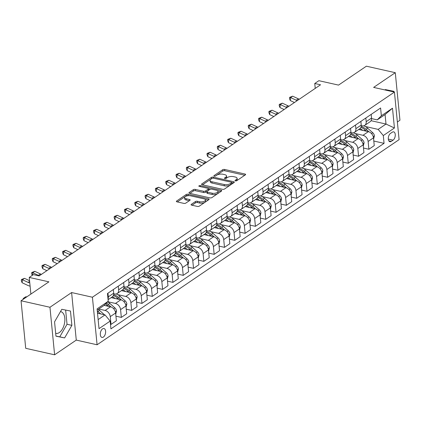<?xml version="1.0" encoding="UTF-8"?>
<svg xmlns="http://www.w3.org/2000/svg" width="421" height="421" viewBox="0 0 421 421"><rect width="100%" height="100%" fill="white"/><g stroke="black" fill="none" stroke-linecap="round" stroke-linejoin="round"><path stroke-width="0.63" d="M235.392 180.909A0.979 0.416 -5.6 0 0 236.755 180.704L245.359 174.857A1.4 0.595 -5.6 0 0 245.617 174.468A1.4 0.595 -5.6 0 0 245.038 174.052L224.609 169.458A1.4 0.595 -5.6 0 0 222.667 169.752L214.057 175.599A0.979 0.416 -5.6 0 0 213.879 175.873A0.979 0.416 -5.6 0 0 214.284 176.162A0.979 0.416 -5.6 0 0 215.647 175.957L216.762 175.199A4.478 1.9 -5.6 0 1 222.983 174.257L224.688 174.641A4.478 1.9 -5.6 0 1 226.551 175.962A4.478 1.9 -5.6 0 1 225.724 177.215L224.614 177.972A0.979 0.416 -5.6 0 0 224.43 178.246A0.979 0.416 -5.6 0 0 224.84 178.536A0.979 0.416 -5.6 0 0 226.203 178.33L227.314 177.573A4.478 1.9 -5.6 0 1 233.539 176.631L235.239 177.015A4.478 1.9 -5.6 0 1 237.107 178.336A4.478 1.9 -5.6 0 1 236.281 179.588L235.165 180.346A0.979 0.416 -5.6 0 0 234.986 180.62A0.979 0.416 -5.6 0 0 235.392 180.909M55.672 333.3A11.125 6.189 102.7 0 0 55.919 333.369A11.125 6.189 102.7 0 0 59.345 332.543A11.125 6.189 102.7 0 0 64.829 320.955A11.125 6.189 102.7 0 0 60.803 311.666A11.125 6.189 102.7 0 0 60.471 311.608M103.371 337.079A4.563 2.537 102.7 0 0 105.618 332.327A4.563 2.537 102.7 0 0 103.971 328.517A4.563 2.537 102.7 0 0 102.566 328.854A4.563 2.537 102.7 0 0 100.314 333.611A4.563 2.537 102.7 0 0 101.966 337.421A4.563 2.537 102.7 0 0 103.371 337.079M191.313 204.338A1.4 0.595 -5.6 0 0 191.055 204.727A1.4 0.595 -5.6 0 0 191.639 205.143L197.37 206.432A1.4 0.595 -5.6 0 0 199.312 206.137L208.869 199.643A1.4 0.595 -5.6 0 0 209.132 199.254A1.4 0.595 -5.6 0 0 208.548 198.838L188.119 194.244A1.4 0.595 -5.6 0 0 186.177 194.539L176.62 201.033A1.4 0.595 -5.6 0 0 176.362 201.422A1.4 0.595 -5.6 0 0 176.941 201.838L183.866 203.396A1.4 0.595 -5.6 0 0 185.808 203.101L189.903 200.322A1.4 0.595 -5.6 0 0 190.16 199.928A1.4 0.595 -5.6 0 0 189.576 199.517L186.145 198.744A3.742 1.589 -5.6 0 1 184.582 197.638A3.742 1.589 -5.6 0 1 186.535 196.012A3.742 1.589 -5.6 0 1 190.476 195.802L203.922 198.823A3.742 1.589 -5.6 0 1 205.485 199.933A3.742 1.589 -5.6 0 1 203.532 201.554A3.742 1.589 -5.6 0 1 199.591 201.77L197.349 201.264A1.4 0.595 -5.6 0 0 195.402 201.559L191.313 204.338L191.387 205.064M397.371 121.995L399.95 120.238L395.287 72.691L366.386 66.192L338.537 85.105L318.881 80.69L314.755 83.49L320.539 84.789L39.153 275.918L33.375 274.618L29.249 277.423L30.88 294.084M49.952 307.262L54.614 354.808L76.275 340.094L71.612 292.548L49.952 307.262L21.05 300.762L48.899 281.844L29.249 277.423M71.612 292.548L92.42 297.226L394.435 92.083L399.097 139.635L97.083 344.778L92.42 297.226M395.287 72.691L373.627 87.405L394.435 92.083M222.556 189.318A1.4 0.595 -5.6 0 0 224.504 189.024L234.06 182.535A1.4 0.595 -5.6 0 0 234.318 182.14A1.4 0.595 -5.6 0 0 233.734 181.73L213.31 177.136A1.4 0.595 -5.6 0 0 211.368 177.43L201.806 183.919A1.4 0.595 -5.6 0 0 201.548 184.314A1.4 0.595 -5.6 0 0 202.133 184.73L222.556 189.318M221.467 191.087L211.91 197.581A1.4 0.595 -5.6 0 1 209.963 197.875L189.539 193.281A1.4 0.595 -5.6 0 1 188.955 192.871A1.4 0.595 -5.6 0 1 189.213 192.476L193.302 189.697A1.4 0.595 -5.6 0 1 195.249 189.403L203.532 191.266A1.4 0.595 -5.6 0 0 205.474 190.971L208.19 189.129A1.4 0.595 -5.6 0 0 208.448 188.734A1.4 0.595 -5.6 0 0 207.863 188.324L199.244 186.382A0.979 0.416 -5.6 0 1 198.833 186.093A0.979 0.416 -5.6 0 1 199.344 185.666A0.979 0.416 -5.6 0 1 200.375 185.614L221.141 190.281A1.4 0.595 -5.6 0 1 221.725 190.697A1.4 0.595 -5.6 0 1 221.467 191.087M54.614 354.808L25.713 348.309L21.05 300.762M392.298 132.194L390.483 133.425A4.421 2.458 102.7 0 0 388.299 138.03A4.421 2.458 102.7 0 0 389.899 141.719A4.421 2.458 102.7 0 0 391.262 141.393L393.077 140.161A4.421 2.458 102.7 0 0 395.256 135.557A4.421 2.458 102.7 0 0 393.656 131.862A4.421 2.458 102.7 0 0 392.298 132.194M371.064 120.695L386.01 124.058L385.073 114.549L377.237 119.874L381.358 115.77L380.595 107.997L107.46 293.521L108.223 301.299L104.103 305.399L97.204 310.082M381.358 115.77L392.498 108.202L394.435 127.995L383.299 135.562L378.169 129.384L365.181 126.463M373.806 141.03L384.057 143.34L383.299 135.562M384.057 143.34L110.928 328.864L110.165 321.086L99.024 328.654L97.083 308.867L108.223 301.299M76.275 340.094L97.083 344.778M314.755 83.49L315.24 88.389M378.169 129.384L386.01 124.058L394.435 127.995M98.135 319.597L105.034 314.908L97.509 313.213M110.476 324.286L111.023 324.407L110.26 316.634A5.705 4.073 -124.2 0 0 105.129 310.451L98.767 309.019M111.023 324.407L116.385 320.765L115.622 312.992A5.705 4.073 -124.2 0 0 110.497 306.809L104.124 305.378M115.938 316.187L121.337 317.402L120.574 309.624A5.705 4.073 -124.2 0 0 115.443 303.446L107.792 301.725M121.337 317.402L126.7 313.761L125.937 305.983A5.705 4.073 -124.2 0 0 120.811 299.805L111.155 297.631M126.253 309.182L131.652 310.398L130.889 302.62A5.705 4.073 -124.2 0 0 125.758 296.442L117.627 294.611M131.652 310.398L137.014 306.751L136.251 298.978A5.705 4.073 -124.2 0 0 131.126 292.795L121.469 290.627M136.567 302.173L141.966 303.388L141.203 295.616A5.705 4.073 -124.2 0 0 136.078 289.432L127.942 287.606M141.966 303.388L147.329 299.747L146.566 291.969A5.705 4.073 -124.2 0 0 141.44 285.791L131.784 283.617M146.882 295.168L152.281 296.384L151.518 288.606A5.705 4.073 -124.2 0 0 146.392 282.428L138.256 280.597M152.281 296.384L157.643 292.742L156.88 284.964A5.705 4.073 -124.2 0 0 151.755 278.786L142.098 276.613M157.196 288.164L162.595 289.374L161.832 281.602A5.705 4.073 -124.2 0 0 156.707 275.423L148.571 273.592M162.595 289.374L167.958 285.733L167.195 277.96A5.705 4.073 -124.2 0 0 162.069 271.777L152.413 269.608M167.511 281.154L172.91 282.37L172.147 274.597A5.705 4.073 -124.2 0 0 167.021 268.414L158.885 266.588M172.91 282.37L178.272 278.728L177.509 270.95A5.705 4.073 -124.2 0 0 172.384 264.772L162.727 262.599M177.825 274.15L183.224 275.366L182.461 267.588A5.705 4.073 -124.2 0 0 177.336 261.409L169.2 259.578M183.224 275.366L188.587 271.719L187.824 263.946A5.705 4.073 -124.2 0 0 182.698 257.768L173.042 255.594M188.14 267.146L193.539 268.356L192.776 260.583A5.705 4.073 -124.2 0 0 187.65 254.405L179.514 252.574M193.539 268.356L198.901 264.714L198.138 256.942A5.705 4.073 -124.2 0 0 193.013 250.758L183.356 248.59M198.454 260.136L203.853 261.352L203.09 253.579A5.705 4.073 -124.2 0 0 197.965 247.395L189.829 245.569M203.853 261.352L209.216 257.71L208.453 249.932A5.705 4.073 -124.2 0 0 203.327 243.754L193.671 241.58M208.769 253.132L214.168 254.347L213.405 246.569A5.705 4.073 -124.2 0 0 208.279 240.391L200.143 238.56M214.168 254.347L219.53 250.7L218.773 242.928A5.705 4.073 -124.2 0 0 213.642 236.749L203.985 234.576M219.083 246.127L224.482 247.338L223.719 239.565A5.705 4.073 -124.2 0 0 218.594 233.381L210.458 231.555M224.482 247.338L229.845 243.696L229.087 235.923A5.705 4.073 -124.2 0 0 223.956 229.74L214.3 227.572M229.398 239.117L234.797 240.333L234.034 232.56A5.705 4.073 -124.2 0 0 228.908 226.377L220.772 224.551M234.797 240.333L240.159 236.691L239.402 228.913A5.705 4.073 -124.2 0 0 234.271 222.735L224.614 220.562M239.712 232.113L245.111 233.329L244.348 225.551A5.705 4.073 -124.2 0 0 239.223 219.373L231.087 217.541M245.111 233.329L250.474 229.682L249.716 221.909A5.705 4.073 -124.2 0 0 244.585 215.726L234.929 213.558M250.027 225.109L255.426 226.319L254.663 218.546A5.705 4.073 -124.2 0 0 249.537 212.363L241.401 210.537M255.426 226.319L260.794 222.677L260.031 214.905A5.705 4.073 -124.2 0 0 254.9 208.721L245.243 206.548M260.341 218.099L265.74 219.315L264.977 211.542A5.705 4.073 -124.2 0 0 259.852 205.359L251.716 203.527M265.74 219.315L271.108 215.673L270.345 207.895A5.705 4.073 -124.2 0 0 265.214 201.717L255.558 199.543M270.656 211.095L276.055 212.31L275.297 204.532A5.705 4.073 -124.2 0 0 270.166 198.354L262.03 196.523M276.055 212.31L281.423 208.663L280.66 200.891A5.705 4.073 -124.2 0 0 275.529 194.707L265.872 192.539M280.97 204.085L286.369 205.301L285.612 197.528A5.705 4.073 -124.2 0 0 280.481 191.345L272.345 189.518M286.369 205.301L291.737 201.659L290.974 193.881A5.705 4.073 -124.2 0 0 285.843 187.703L276.187 185.529M291.285 197.081L296.684 198.296L295.926 190.518A5.705 4.073 -124.2 0 0 290.795 184.34L282.659 182.509M296.684 198.296L302.052 194.655L301.289 186.877A5.705 4.073 -124.2 0 0 296.158 180.698L286.501 178.525M301.599 190.076L306.998 191.292L306.241 183.514A5.705 4.073 -124.2 0 0 301.11 177.336L292.979 175.504M306.998 191.292L312.366 187.645L311.603 179.872A5.705 4.073 -124.2 0 0 306.472 173.689L296.816 171.521M311.914 183.067L317.318 184.282L316.555 176.51A5.705 4.073 -124.2 0 0 311.424 170.326L303.294 168.5M317.318 184.282L322.681 180.641L321.918 172.863A5.705 4.073 -124.2 0 0 316.787 166.684L307.13 164.511M322.228 176.062L327.633 177.278L326.87 169.5A5.705 4.073 -124.2 0 0 321.739 163.322L313.608 161.49M327.633 177.278L332.995 173.631L332.232 165.858A5.705 4.073 -124.2 0 0 327.101 159.68L317.445 157.507M332.543 169.058L337.947 170.268L337.184 162.495A5.705 4.073 -124.2 0 0 332.053 156.317L323.923 154.486M337.947 170.268L343.31 166.627L342.547 158.854A5.705 4.073 -124.2 0 0 337.416 152.67L327.759 150.502M342.862 162.048L348.262 163.264L347.499 155.491A5.705 4.073 -124.2 0 0 342.368 149.308L334.237 147.482M348.262 163.264L353.624 159.622L352.861 151.844A5.705 4.073 -124.2 0 0 347.73 145.666L338.074 143.493M353.177 155.044L358.576 156.259L357.813 148.481A5.705 4.073 -124.2 0 0 352.682 142.303L344.552 140.472M358.576 156.259L363.939 152.613L363.176 144.84A5.705 4.073 -124.2 0 0 358.05 138.662L348.393 136.488M363.491 148.039L368.891 149.25L368.128 141.477A5.705 4.073 -124.2 0 0 362.997 135.299L354.866 133.468M368.891 149.25L374.253 145.608L373.49 137.835A5.705 4.073 -124.2 0 0 368.364 131.652L358.708 129.484M371.58 118.601L377.237 119.874M361.26 125.605L362.065 125.784A5.705 4.073 -124.2 0 0 364.765 125.363A5.705 4.073 -124.2 0 0 366.186 121.685L365.828 118.027M350.946 132.61L351.751 132.794A5.705 4.073 -124.2 0 0 354.45 132.373A5.705 4.073 -124.2 0 0 355.871 128.694L355.513 125.032M340.631 139.619L341.436 139.798A5.705 4.073 -124.2 0 0 344.136 139.377A5.705 4.073 -124.2 0 0 345.557 135.699L345.199 132.041M330.317 146.624L331.122 146.803A5.705 4.073 -124.2 0 0 333.821 146.382A5.705 4.073 -124.2 0 0 335.242 142.703L334.884 139.046M320.002 153.628L320.807 153.812A5.705 4.073 -124.2 0 0 323.507 153.391A5.705 4.073 -124.2 0 0 324.928 149.713L324.57 146.05M309.688 160.638L310.493 160.817A5.705 4.073 -124.2 0 0 313.192 160.396A5.705 4.073 -124.2 0 0 314.613 156.717L314.255 153.06M299.373 167.642L300.178 167.826A5.705 4.073 -124.2 0 0 302.878 167.4A5.705 4.073 -124.2 0 0 304.299 163.722L303.941 160.064M289.059 174.652L289.864 174.831A5.705 4.073 -124.2 0 0 292.563 174.41A5.705 4.073 -124.2 0 0 293.984 170.731L293.626 167.069M278.744 181.656L279.549 181.835A5.705 4.073 -124.2 0 0 282.249 181.414A5.705 4.073 -124.2 0 0 283.67 177.736L283.312 174.078M268.43 188.661L269.235 188.845A5.705 4.073 -124.2 0 0 271.934 188.419A5.705 4.073 -124.2 0 0 273.355 184.74L272.997 181.083M258.115 195.67L258.92 195.849A5.705 4.073 -124.2 0 0 261.62 195.428A5.705 4.073 -124.2 0 0 263.041 191.75L262.683 188.087M247.801 202.675L248.606 202.854A5.705 4.073 -124.2 0 0 251.305 202.433A5.705 4.073 -124.2 0 0 252.726 198.754L252.368 195.097M237.486 209.679L238.291 209.863A5.705 4.073 -124.2 0 0 240.991 209.437A5.705 4.073 -124.2 0 0 242.412 205.758L242.049 202.101M227.172 216.689L227.977 216.868A5.705 4.073 -124.2 0 0 230.676 216.447A5.705 4.073 -124.2 0 0 232.097 212.768L231.734 209.111M216.857 223.693L217.662 223.872A5.705 4.073 -124.2 0 0 220.362 223.451A5.705 4.073 -124.2 0 0 221.783 219.773L221.42 216.115M206.543 230.697L207.348 230.882A5.705 4.073 -124.2 0 0 210.047 230.455A5.705 4.073 -124.2 0 0 211.468 226.782L211.105 223.119M196.228 237.707L197.033 237.886A5.705 4.073 -124.2 0 0 199.733 237.465A5.705 4.073 -124.2 0 0 201.154 233.787L200.791 230.129M185.914 244.712L186.719 244.89A5.705 4.073 -124.2 0 0 189.418 244.469A5.705 4.073 -124.2 0 0 190.834 240.791L190.476 237.134M175.599 251.716L176.399 251.9A5.705 4.073 -124.2 0 0 179.104 251.479A5.705 4.073 -124.2 0 0 180.52 247.801L180.162 244.138M165.285 258.726L166.085 258.904A5.705 4.073 -124.2 0 0 168.789 258.483A5.705 4.073 -124.2 0 0 170.205 254.805L169.847 251.148M154.97 265.73L155.77 265.914A5.705 4.073 -124.2 0 0 158.475 265.488A5.705 4.073 -124.2 0 0 159.891 261.809L159.533 258.152M144.656 272.74L145.456 272.919A5.705 4.073 -124.2 0 0 148.16 272.498A5.705 4.073 -124.2 0 0 149.576 268.819L149.218 265.156M134.341 279.744L135.141 279.923A5.705 4.073 -124.2 0 0 137.846 279.502A5.705 4.073 -124.2 0 0 139.262 275.823L138.904 272.166M124.027 286.748L124.826 286.933A5.705 4.073 -124.2 0 0 127.531 286.506A5.705 4.073 -124.2 0 0 128.947 282.828L128.589 279.17M113.712 293.758L114.512 293.937A5.705 4.073 -124.2 0 0 117.212 293.516A5.705 4.073 -124.2 0 0 118.633 289.837L118.275 286.175M364.765 125.363L370.133 121.722A5.705 4.073 -124.2 0 0 371.548 118.043L371.19 114.386M354.45 132.373L359.818 128.726A5.705 4.073 -124.2 0 0 361.234 125.048L360.876 121.39M344.136 139.377L349.504 135.736A5.705 4.073 -124.2 0 0 350.919 132.057L350.561 128.394M333.821 146.382L339.184 142.74A5.705 4.073 -124.2 0 0 340.605 139.062L340.247 135.404M323.507 153.391L328.869 149.744A5.705 4.073 -124.2 0 0 330.29 146.066L329.932 142.409M313.192 160.396L318.555 156.754A5.705 4.073 -124.2 0 0 319.976 153.076L319.618 149.413M302.878 167.4L308.24 163.758A5.705 4.073 -124.2 0 0 309.661 160.08L309.303 156.423M292.563 174.41L297.926 170.763A5.705 4.073 -124.2 0 0 299.347 167.084L298.989 163.427M282.249 181.414L287.611 177.773A5.705 4.073 -124.2 0 0 289.032 174.094L288.674 170.431M271.934 188.419L277.297 184.777A5.705 4.073 -124.2 0 0 278.718 181.098L278.36 177.441M261.62 195.428L266.982 191.781A5.705 4.073 -124.2 0 0 268.403 188.103L268.045 184.445M251.305 202.433L256.668 198.791A5.705 4.073 -124.2 0 0 258.089 195.112L257.731 191.455M240.991 209.437L246.353 205.795A5.705 4.073 -124.2 0 0 247.774 202.117L247.416 198.459M230.676 216.447L236.039 212.8A5.705 4.073 -124.2 0 0 237.46 209.126L237.102 205.464M220.362 223.451L225.724 219.809A5.705 4.073 -124.2 0 0 227.145 216.131L226.787 212.473M210.047 230.455L215.41 226.814A5.705 4.073 -124.2 0 0 216.831 223.135L216.473 219.478M199.733 237.465L205.095 233.823A5.705 4.073 -124.2 0 0 206.516 230.145L206.158 226.482M189.418 244.469L194.781 240.828A5.705 4.073 -124.2 0 0 196.202 237.149L195.844 233.492M179.104 251.479L184.466 247.832A5.705 4.073 -124.2 0 0 185.887 244.154L185.524 240.496M168.789 258.483L174.152 254.842A5.705 4.073 -124.2 0 0 175.573 251.163L175.21 247.501M166.837 263.525A10.909 7.794 -124.2 0 0 163.858 261.83A5.705 4.073 -124.2 0 0 165.258 258.168L164.895 254.51M148.16 272.498L153.523 268.851A5.705 4.073 -124.2 0 0 154.944 265.172L154.581 261.515M137.846 279.502L143.208 275.86A5.705 4.073 -124.2 0 0 144.629 272.182L144.266 268.519M135.894 284.543A10.909 7.794 -124.2 0 0 132.915 282.849A5.705 4.073 -124.2 0 0 134.31 279.186L133.952 275.529M125.579 291.548A10.909 7.794 -124.2 0 0 122.6 289.853A5.705 4.073 -124.2 0 0 123.995 286.191L123.637 282.533M108.071 299.726L112.265 296.879A5.705 4.073 -124.2 0 0 113.681 293.2L113.323 289.537M108.013 299.142A5.705 4.073 -124.2 0 0 108.318 296.842L107.96 293.184M105.034 314.908L110.165 321.086M385.073 114.549L392.498 108.202M394.014 91.989L393.945 91.325L385.283 89.573L385.052 89.973M55.956 336.179L64.618 337.926L71.88 325.359L70.475 311.04L61.813 309.288L54.551 321.855L55.956 336.179M389.157 90.894L389.104 90.347M55.946 336.063L59.766 336.837L67.028 324.265L65.634 310.061M67.028 324.265L71.88 325.359M59.766 336.837L64.618 337.926M236.444 180.851A4.478 1.9 -5.6 0 0 237.233 179.62L237.107 178.336M225.893 178.478A4.478 1.9 -5.6 0 0 226.677 177.246L226.551 175.962M244.78 175.252L224.735 170.747A1.4 0.595 -5.6 0 0 222.793 171.042L215.336 176.104M211.847 178.536A1.4 0.595 -5.6 0 0 211.489 178.715L202.517 184.814M233.481 182.93L231.766 182.54M231.582 182.782A0.979 0.416 -5.6 0 0 231.76 182.509A0.979 0.416 -5.6 0 0 231.355 182.219L213.426 178.188A0.979 0.416 -5.6 0 0 212.063 178.393L210.889 179.188A4.478 1.9 -5.6 0 0 210.063 180.446A4.478 1.9 -5.6 0 0 211.926 181.767L224.183 184.524A4.478 1.9 -5.6 0 0 230.408 183.577L231.582 182.782L231.708 184.066A0.979 0.416 -5.6 0 0 231.887 183.793L231.76 182.509M210.063 180.446L210.19 181.73A4.478 1.9 -5.6 0 0 212.052 183.051L211.926 181.767M231.708 184.066L230.534 184.866A4.478 1.9 -5.6 0 1 224.309 185.808L212.052 183.051M189.918 193.365L193.428 190.981L193.302 189.697M208.448 188.734L208.574 190.024A1.4 0.595 -5.6 0 1 208.316 190.413L205.601 192.255A1.4 0.595 -5.6 0 1 203.659 192.55L195.376 190.687A1.4 0.595 -5.6 0 0 193.428 190.981M208.437 188.682L210.642 189.176M217.636 190.75L220.888 191.481M212.126 193.202A3.742 1.589 -5.6 0 0 216.068 192.986A3.742 1.589 -5.6 0 0 218.02 191.36A3.742 1.589 -5.6 0 0 216.462 190.255L211.721 189.192A1.4 0.595 -5.6 0 0 209.779 189.487L207.064 191.329A1.4 0.595 -5.6 0 0 206.806 191.718A1.4 0.595 -5.6 0 0 207.39 192.134L212.126 193.202L212.252 194.486A3.742 1.589 -5.6 0 0 216.194 194.27A3.742 1.589 -5.6 0 0 218.146 192.65L218.02 191.36M206.806 191.718L206.932 193.007A1.4 0.595 -5.6 0 0 207.516 193.418L207.39 192.134M212.252 194.486L207.516 193.418M205.485 199.933L205.606 201.217A3.742 1.589 -5.6 0 1 203.659 202.843A3.742 1.589 -5.6 0 1 199.717 203.054L197.475 202.548A1.4 0.595 -5.6 0 0 195.528 202.843L192.018 205.227M184.582 197.638L184.708 198.922A3.742 1.589 -5.6 0 0 186.266 200.028L186.145 198.744M189.318 200.717L186.266 200.028M188.787 195.654L188.245 195.528A1.4 0.595 -5.6 0 0 186.303 195.823L177.325 201.922M208.29 200.038L205.101 199.322M373.616 139.098L374.401 135.82A3.778 2.7 -124.2 0 0 372.748 132.726L367.686 128.221A10.909 7.794 -124.2 0 0 363.707 125.816M362.818 130.405A10.909 7.794 -124.2 0 0 359.839 128.71M368.985 131.841L366.117 129.284A10.909 7.794 -124.2 0 0 361.165 126.595M360.876 127.458A10.909 7.794 55.8 0 1 365.128 129.957L366.586 131.252M371.601 114.107A3.778 2.7 55.8 0 1 371.201 114.501M297.273 100.593A7.131 5.094 55.8 0 1 296.258 100.214L290.611 97.577L290.279 100.566L294.447 102.514M299.336 99.188A7.131 5.094 55.8 0 1 298.321 98.814L292.674 96.177L290.611 97.577L289.627 97.351L292.674 96.177M290.279 100.566L289.495 98.551L289.627 97.351M363.302 146.103L364.086 142.824A3.778 2.7 -124.2 0 0 362.434 139.73L357.371 135.225A10.909 7.794 -124.2 0 0 353.393 132.82M352.503 137.414A10.909 7.794 -124.2 0 0 349.525 135.715M358.671 138.846L355.803 136.288A10.909 7.794 -124.2 0 0 350.851 133.599M350.561 134.467A10.909 7.794 55.8 0 1 354.814 136.962L356.271 138.262M352.987 153.112L353.772 149.834A3.778 2.7 -124.2 0 0 352.119 146.74L347.057 142.23A10.909 7.794 -124.2 0 0 343.078 139.825M342.189 144.419A10.909 7.794 -124.2 0 0 339.21 142.724M348.356 145.85L345.488 143.298A10.909 7.794 -124.2 0 0 340.531 140.609M340.247 141.472A10.909 7.794 55.8 0 1 344.499 143.971L345.951 145.266M342.668 160.117L343.457 156.838A3.778 2.7 -124.2 0 0 341.805 153.744L336.742 149.239A10.909 7.794 -124.2 0 0 332.764 146.834M331.874 151.423A10.909 7.794 -124.2 0 0 328.896 149.729M338.042 152.86L335.174 150.302A10.909 7.794 -124.2 0 0 330.217 147.613M329.932 148.481A10.909 7.794 55.8 0 1 334.185 150.976L335.637 152.27M361.286 121.111A3.778 2.7 55.8 0 1 360.886 121.506M286.959 107.597A7.131 5.094 55.8 0 1 285.943 107.218L280.297 104.582L279.965 107.571L284.133 109.518M289.022 106.197A7.131 5.094 55.8 0 1 288.006 105.818L282.359 103.182L280.297 104.582L279.312 104.361L282.359 103.182M279.965 107.571L279.181 105.555L279.312 104.361M350.972 128.116A3.778 2.7 55.8 0 1 350.572 128.516M276.644 114.601A7.131 5.094 55.8 0 1 275.629 114.228L269.982 111.591L269.645 114.58L273.818 116.522M278.707 113.202A7.131 5.094 55.8 0 1 277.692 112.823L272.045 110.191L269.982 111.591L268.998 111.365L272.045 110.191M269.645 114.58L268.866 112.56L268.998 111.365M340.657 135.125A3.778 2.7 55.8 0 1 340.257 135.52M266.33 121.611A7.131 5.094 55.8 0 1 265.314 121.232L259.668 118.596L259.331 121.585L263.504 123.532M268.393 120.206A7.131 5.094 55.8 0 1 267.377 119.832L261.73 117.196L259.668 118.596L258.683 118.369L261.73 117.196M259.331 121.585L258.552 119.569L258.683 118.369M332.353 167.121L333.143 163.848A3.778 2.7 -124.2 0 0 331.49 160.754L326.428 156.244A10.909 7.794 -124.2 0 0 322.449 153.839M321.56 158.433A10.909 7.794 -124.2 0 0 318.581 156.733M327.727 159.864L324.859 157.307A10.909 7.794 -124.2 0 0 319.902 154.618M319.618 155.486A10.909 7.794 55.8 0 1 323.87 157.98L325.322 159.28M330.343 142.13A3.778 2.7 55.8 0 1 329.943 142.524M256.015 128.615A7.131 5.094 55.8 0 1 255 128.237L249.353 125.605L249.016 128.589L253.189 130.536M258.078 127.216A7.131 5.094 55.8 0 1 257.063 126.837L251.416 124.2L249.353 125.605L248.369 125.379L251.416 124.2M249.016 128.589L248.237 126.574L248.369 125.379M322.039 174.131L322.828 170.852A3.778 2.7 -124.2 0 0 321.176 167.758L316.113 163.248A10.909 7.794 -124.2 0 0 312.135 160.843M311.245 165.437A10.909 7.794 -124.2 0 0 308.267 163.743M317.413 166.869L314.545 164.316A10.909 7.794 -124.2 0 0 309.588 161.627M309.303 162.49A10.909 7.794 55.8 0 1 313.556 164.99L315.008 166.284M311.724 181.135L312.514 177.857A3.778 2.7 -124.2 0 0 310.861 174.762L305.799 170.258A10.909 7.794 -124.2 0 0 301.82 167.853M300.931 172.442A10.909 7.794 -124.2 0 0 297.952 170.747M307.098 173.878L304.23 171.321A10.909 7.794 -124.2 0 0 299.273 168.632M298.989 169.5A10.909 7.794 55.8 0 1 303.241 171.994L304.693 173.289M301.41 188.14L302.199 184.866A3.778 2.7 -124.2 0 0 300.547 181.772L295.484 177.262A10.909 7.794 -124.2 0 0 291.506 174.857M290.616 179.451A10.909 7.794 -124.2 0 0 287.638 177.757M296.784 180.883L293.916 178.325A10.909 7.794 -124.2 0 0 288.959 175.636M288.674 176.504A10.909 7.794 55.8 0 1 292.927 178.999L294.379 180.299M291.095 195.149L291.885 191.871A3.778 2.7 -124.2 0 0 290.227 188.776L285.17 184.266A10.909 7.794 -124.2 0 0 281.191 181.861M280.302 186.456A10.909 7.794 -124.2 0 0 277.323 184.761M286.469 187.887L283.601 185.335A10.909 7.794 -124.2 0 0 278.644 182.646M278.36 183.509A10.909 7.794 55.8 0 1 282.612 186.008L284.064 187.303M280.781 202.154L281.57 198.875A3.778 2.7 -124.2 0 0 279.912 195.781L274.855 191.276A10.909 7.794 -124.2 0 0 270.877 188.871M269.987 193.46A10.909 7.794 -124.2 0 0 267.009 191.765M276.155 194.897L273.287 192.339A10.909 7.794 -124.2 0 0 268.33 189.65M268.045 190.518A10.909 7.794 55.8 0 1 272.298 193.013L273.75 194.307M320.028 149.134A3.778 2.7 55.8 0 1 319.628 149.534M245.701 135.62A7.131 5.094 55.8 0 1 244.685 135.246L239.039 132.61L238.702 135.599L242.875 137.541M247.764 134.22A7.131 5.094 55.8 0 1 246.748 133.841L241.101 131.21L239.039 132.61L238.054 132.383L241.101 131.21M238.702 135.599L237.923 133.578L238.054 132.383M309.714 156.144A3.778 2.7 55.8 0 1 309.314 156.538M235.386 142.63A7.131 5.094 55.8 0 1 234.371 142.251L228.724 139.614L228.387 142.603L232.56 144.55M237.449 141.23A7.131 5.094 55.8 0 1 236.434 140.851L230.787 138.214L228.724 139.614L227.74 139.393L230.787 138.214M228.387 142.603L227.608 140.588L227.74 139.393M299.399 163.148A3.778 2.7 55.8 0 1 298.999 163.543M225.072 149.634A7.131 5.094 55.8 0 1 224.056 149.255L218.41 146.624L218.073 149.608L222.246 151.555M227.135 148.234A7.131 5.094 55.8 0 1 226.119 147.855L220.472 145.219L218.41 146.624L217.425 146.397L220.472 145.219M218.073 149.608L217.294 147.592L217.425 146.397M289.085 170.158A3.778 2.7 55.8 0 1 288.685 170.552M214.757 156.638A7.131 5.094 55.8 0 1 213.742 156.265L208.095 153.628L207.758 156.617L211.931 158.564M216.82 155.238A7.131 5.094 55.8 0 1 215.805 154.86L210.158 152.228L208.095 153.628L207.111 153.402L210.158 152.228M207.758 156.617L206.979 154.596L207.111 153.402M278.77 177.162A3.778 2.7 55.8 0 1 278.37 177.557M204.443 163.648A7.131 5.094 55.8 0 1 203.427 163.269L197.781 160.633L197.444 163.622L201.617 165.569M206.506 162.248A7.131 5.094 55.8 0 1 205.49 161.869L199.843 159.233L197.781 160.633L196.796 160.412L199.843 159.233M197.444 163.622L196.665 161.606L196.796 160.412M270.466 209.158L271.256 205.885A3.778 2.7 -124.2 0 0 269.598 202.79L264.541 198.28A10.909 7.794 -124.2 0 0 260.562 195.876M259.673 200.47A10.909 7.794 -124.2 0 0 256.694 198.775M265.84 201.901L262.972 199.349A10.909 7.794 -124.2 0 0 258.015 196.654M257.731 197.523A10.909 7.794 55.8 0 1 261.983 200.017L263.435 201.317M268.456 184.166A3.778 2.7 55.8 0 1 268.056 184.561M194.128 170.652A7.131 5.094 55.8 0 1 193.113 170.273L187.466 167.642L187.129 170.626L191.302 172.573M196.191 169.253A7.131 5.094 55.8 0 1 195.176 168.874L189.529 166.237L187.466 167.642L186.482 167.416L189.529 166.237M187.129 170.626L186.35 168.61L186.482 167.416M260.152 216.168L260.941 212.889A3.778 2.7 -124.2 0 0 259.283 209.795L254.226 205.29A10.909 7.794 -124.2 0 0 250.248 202.885M249.358 207.474A10.909 7.794 -124.2 0 0 246.38 205.78M255.526 208.905L252.658 206.353A10.909 7.794 -124.2 0 0 247.701 203.664M247.416 204.527A10.909 7.794 55.8 0 1 251.663 207.027L253.121 208.321M258.141 191.176A3.778 2.7 55.8 0 1 257.741 191.571M183.814 177.662A7.131 5.094 55.8 0 1 182.798 177.283L177.152 174.647L176.815 177.636L180.988 179.583M185.877 176.257A7.131 5.094 55.8 0 1 184.861 175.878L179.214 173.247L177.152 174.647L176.167 174.42L179.214 173.247M176.815 177.636L176.031 175.615L176.167 174.42M249.837 223.172L250.627 219.894A3.778 2.7 -124.2 0 0 248.969 216.799L243.912 212.295A10.909 7.794 -124.2 0 0 239.933 209.89M239.044 214.484A10.909 7.794 -124.2 0 0 236.065 212.784M245.211 215.915L242.343 213.358A10.909 7.794 -124.2 0 0 237.386 210.668M237.102 211.537A10.909 7.794 55.8 0 1 241.349 214.031L242.806 215.326M247.827 198.18A3.778 2.7 55.8 0 1 247.427 198.575M173.499 184.666A7.131 5.094 55.8 0 1 172.484 184.287L166.837 181.651L166.5 184.64L170.673 186.587M175.562 183.267A7.131 5.094 55.8 0 1 174.547 182.888L168.9 180.251L166.837 181.651L165.853 181.43L168.9 180.251M166.5 184.64L165.716 182.625L165.853 181.43M239.523 230.176L240.312 226.903A3.778 2.7 -124.2 0 0 238.654 223.809L233.592 219.299A10.909 7.794 -124.2 0 0 229.619 216.894M228.729 221.488A10.909 7.794 -124.2 0 0 225.751 219.794M234.897 222.919L232.029 220.367A10.909 7.794 -124.2 0 0 227.072 217.678M226.787 218.541A10.909 7.794 55.8 0 1 231.034 221.036L232.492 222.335M237.512 205.185A3.778 2.7 55.8 0 1 237.112 205.58M163.185 191.671A7.131 5.094 55.8 0 1 162.169 191.292L156.523 188.661L156.186 191.65L160.354 193.592M165.248 190.271A7.131 5.094 55.8 0 1 164.232 189.892L158.585 187.256L156.523 188.661L155.538 188.434L158.585 187.256M156.186 191.65L155.402 189.629L155.538 188.434M229.208 237.186L229.998 233.908A3.778 2.7 -124.2 0 0 228.34 230.813L223.277 226.309A10.909 7.794 -124.2 0 0 219.304 223.904M218.415 228.492A10.909 7.794 -124.2 0 0 215.436 226.798M224.582 229.929L221.714 227.372A10.909 7.794 -124.2 0 0 216.757 224.682M216.473 225.545A10.909 7.794 55.8 0 1 220.72 228.045L222.177 229.34M227.198 212.195A3.778 2.7 55.8 0 1 226.798 212.589M152.87 198.68A7.131 5.094 55.8 0 1 151.855 198.302L146.208 195.665L145.871 198.654L150.039 200.601M154.933 197.275A7.131 5.094 55.8 0 1 153.918 196.902L148.271 194.265L146.208 195.665L145.224 195.439L148.271 194.265M145.871 198.654L145.087 196.633L145.224 195.439M218.894 244.191L219.683 240.912A3.778 2.7 -124.2 0 0 218.025 237.818L212.963 233.313A10.909 7.794 -124.2 0 0 208.99 230.908M208.1 235.502A10.909 7.794 -124.2 0 0 205.122 233.802M214.268 236.934L211.395 234.376A10.909 7.794 -124.2 0 0 206.443 231.687M206.158 232.555A10.909 7.794 55.8 0 1 210.405 235.05L211.863 236.349M216.883 219.199A3.778 2.7 55.8 0 1 216.483 219.594M142.556 205.685A7.131 5.094 55.8 0 1 141.54 205.306L135.894 202.669L135.557 205.659L139.725 207.606M144.619 204.285A7.131 5.094 55.8 0 1 143.603 203.906L137.956 201.27L135.894 202.669L134.909 202.448L137.956 201.27M135.557 205.659L134.773 203.643L134.909 202.448M208.579 251.2L209.369 247.922A3.778 2.7 -124.2 0 0 207.711 244.827L202.648 240.317A10.909 7.794 -124.2 0 0 198.675 237.912M197.786 242.507A10.909 7.794 -124.2 0 0 194.807 240.812M203.953 243.938L201.08 241.386A10.909 7.794 -124.2 0 0 196.128 238.696M195.844 239.56A10.909 7.794 55.8 0 1 200.091 242.059L201.548 243.354M198.265 258.205L199.054 254.926A3.778 2.7 -124.2 0 0 197.396 251.832L192.334 247.327A10.909 7.794 -124.2 0 0 188.361 244.922M187.466 249.511A10.909 7.794 -124.2 0 0 184.493 247.816M193.639 250.948L190.766 248.39A10.909 7.794 -124.2 0 0 185.814 245.701M185.529 246.564A10.909 7.794 55.8 0 1 189.776 249.064L191.234 250.358M187.95 265.209L188.74 261.93A3.778 2.7 -124.2 0 0 187.082 258.841L182.019 254.331A10.909 7.794 -124.2 0 0 178.046 251.926M177.152 256.521A10.909 7.794 -124.2 0 0 174.173 254.821M183.324 257.952L180.451 255.394A10.909 7.794 -124.2 0 0 175.499 252.705M175.215 253.574A10.909 7.794 55.8 0 1 179.462 256.068L180.919 257.368M177.636 272.219L178.425 268.94A3.778 2.7 -124.2 0 0 176.767 265.846L171.705 261.336A10.909 7.794 -124.2 0 0 167.732 258.931M173.01 264.956L170.137 262.404A10.909 7.794 -124.2 0 0 165.185 259.715M164.9 260.578A10.909 7.794 55.8 0 1 169.147 263.078L170.605 264.372M167.321 279.223L168.111 275.944A3.778 2.7 -124.2 0 0 166.453 272.85L161.39 268.345A10.909 7.794 -124.2 0 0 157.412 265.94M156.523 270.529A10.909 7.794 -124.2 0 0 153.544 268.835M162.695 271.966L159.822 269.408A10.909 7.794 -124.2 0 0 154.87 266.719M154.581 267.588A10.909 7.794 55.8 0 1 158.833 270.082L160.29 271.377M157.007 286.227L157.796 282.954A3.778 2.7 -124.2 0 0 156.138 279.86L151.076 275.35A10.909 7.794 -124.2 0 0 147.097 272.945M146.208 277.539A10.909 7.794 -124.2 0 0 143.229 275.844M152.381 278.97L149.508 276.413A10.909 7.794 -124.2 0 0 144.556 273.724M144.266 274.592A10.909 7.794 55.8 0 1 148.518 277.086L149.976 278.386M146.692 293.237L147.482 289.958A3.778 2.7 -124.2 0 0 145.824 286.864L140.761 282.354A10.909 7.794 -124.2 0 0 136.783 279.949M142.061 285.975L139.193 283.422A10.909 7.794 -124.2 0 0 134.241 280.733M133.952 281.596A10.909 7.794 55.8 0 1 138.204 284.096L139.661 285.391M136.378 300.241L137.167 296.963A3.778 2.7 -124.2 0 0 135.509 293.869L130.447 289.364A10.909 7.794 -124.2 0 0 126.468 286.959M131.747 292.984L128.879 290.427A10.909 7.794 -124.2 0 0 123.927 287.738M123.637 288.606A10.909 7.794 55.8 0 1 127.889 291.1L129.347 292.395M126.063 307.246L126.847 303.973A3.778 2.7 -124.2 0 0 125.195 300.878L120.132 296.368A10.909 7.794 -124.2 0 0 116.154 293.963M115.265 298.557A10.909 7.794 -124.2 0 0 112.286 296.863M121.432 299.989L118.564 297.437A10.909 7.794 -124.2 0 0 113.612 294.742M113.323 295.61A10.909 7.794 55.8 0 1 117.575 298.105L119.032 299.405M115.749 314.255L116.533 310.977A3.778 2.7 -124.2 0 0 114.88 307.883L109.818 303.378A10.909 7.794 -124.2 0 0 107.692 301.825M104.95 305.562A10.909 7.794 -124.2 0 0 104.366 305.136M111.118 306.993L108.25 304.441A10.909 7.794 -124.2 0 0 106.434 303.078M105.634 303.873A10.909 7.794 55.8 0 1 107.26 305.114L108.718 306.409M104.434 314.771L99.503 310.382A10.909 7.794 -124.2 0 0 98.24 309.382M100.735 313.94L97.935 311.445A10.909 7.794 -124.2 0 0 97.283 310.903M97.446 312.566L98.403 313.413M23.223 299.284L23.087 298.815L23.613 298.21L24.855 298.173M23.808 298.884L23.613 298.21L25.676 296.81L26.918 296.773M206.569 226.203A3.778 2.7 55.8 0 1 206.169 226.603M132.241 212.689A7.131 5.094 55.8 0 1 131.226 212.31L125.579 209.679L125.242 212.668L129.41 214.61M134.304 211.289A7.131 5.094 55.8 0 1 133.289 210.91L127.642 208.279L125.579 209.679L124.595 209.453L127.642 208.279M125.242 212.668L124.458 210.647L124.595 209.453M196.249 233.213A3.778 2.7 55.8 0 1 195.854 233.608M121.927 219.699A7.131 5.094 55.8 0 1 120.911 219.32L115.265 216.683L114.928 219.673L119.096 221.62M123.99 218.294A7.131 5.094 55.8 0 1 122.974 217.92L117.327 215.284L115.265 216.683L114.28 216.457L117.327 215.284M114.928 219.673L114.144 217.657L114.28 216.457M185.935 240.217A3.778 2.7 55.8 0 1 185.54 240.612M111.612 226.703A7.131 5.094 55.8 0 1 110.597 226.324L104.95 223.688L104.613 226.677L108.781 228.624M113.675 225.303A7.131 5.094 55.8 0 1 112.66 224.925L107.013 222.288L104.95 223.688L103.966 223.467L107.013 222.288M104.613 226.677L103.829 224.661L103.966 223.467M175.62 247.222A3.778 2.7 55.8 0 1 175.225 247.622M101.298 233.708A7.131 5.094 55.8 0 1 100.282 233.334L94.636 230.697L94.299 233.687L98.467 235.628M103.361 232.308A7.131 5.094 55.8 0 1 102.345 231.929L96.698 229.298L94.636 230.697L93.651 230.471L96.698 229.298M94.299 233.687L93.515 231.666L93.651 230.471M165.306 254.231A3.778 2.7 55.8 0 1 164.911 254.626M90.983 240.717A7.131 5.094 55.8 0 1 89.968 240.338L84.316 237.702L83.984 240.691L88.152 242.638M93.046 239.312A7.131 5.094 55.8 0 1 92.031 238.939L86.384 236.302L84.316 237.702L83.337 237.476L86.384 236.302M83.984 240.691L83.2 238.675L83.337 237.476M154.991 261.236A3.778 2.7 55.8 0 1 154.596 261.63M80.669 247.722A7.131 5.094 55.8 0 1 79.648 247.343L74.001 244.712L73.67 247.695L77.838 249.642M82.732 246.322A7.131 5.094 55.8 0 1 81.711 245.943L76.064 243.306L74.001 244.712L73.022 244.485L76.064 243.306M73.67 247.695L72.886 245.68L73.022 244.485M144.677 268.24A3.778 2.7 55.8 0 1 144.282 268.64M70.354 254.726A7.131 5.094 55.8 0 1 69.333 254.352L63.687 251.716L63.355 254.705L67.523 256.647M72.417 253.326A7.131 5.094 55.8 0 1 71.396 252.947L65.75 250.316L63.687 251.716L62.708 251.49L65.75 250.316M63.355 254.705L62.571 252.684L62.708 251.49M134.362 275.25A3.778 2.7 55.8 0 1 133.962 275.644M60.04 261.736A7.131 5.094 55.8 0 1 59.019 261.357L53.372 258.72L53.041 261.709L57.209 263.657M62.103 260.336A7.131 5.094 55.8 0 1 61.082 259.957L55.435 257.32L53.372 258.72L52.393 258.499L55.435 257.32M53.041 261.709L52.257 259.694L52.393 258.499M124.048 282.254A3.778 2.7 55.8 0 1 123.648 282.649M49.72 268.74A7.131 5.094 55.8 0 1 48.704 268.361L43.058 265.73L42.726 268.714L46.894 270.661M51.783 267.34A7.131 5.094 55.8 0 1 50.767 266.961L45.121 264.325L43.058 265.73L42.074 265.504L45.121 264.325M42.726 268.714L41.942 266.698L42.074 265.504M113.733 289.264A3.778 2.7 55.8 0 1 113.333 289.659M39.406 275.75A7.131 5.094 55.8 0 1 38.39 275.371L32.743 272.734L32.464 275.239M41.468 274.345A7.131 5.094 55.8 0 1 40.453 273.966L34.806 271.334L32.743 272.734L31.759 272.508L34.806 271.334M32.275 275.366L31.628 273.703L31.759 272.508M29.786 282.901A7.131 5.094 55.8 0 1 28.075 282.375L22.429 279.739L22.097 282.728L27.744 285.364A10.693 7.641 -124.2 0 0 30.102 286.117M29.57 280.707L24.492 278.339L22.429 279.739L21.445 279.518L24.492 278.339M22.097 282.728L21.313 280.712L21.445 279.518M105.129 310.451L110.497 306.809M115.443 303.446L120.811 299.805M125.758 296.442L131.126 292.795M136.078 289.432L141.44 285.791M146.392 282.428L151.755 278.786M156.707 275.423L162.069 271.777M167.021 268.414L172.384 264.772M177.336 261.409L182.698 257.768M187.65 254.405L193.013 250.758M197.965 247.395L203.327 243.754M208.279 240.391L213.642 236.749M218.594 233.381L223.956 229.74M228.908 226.377L234.271 222.735M239.223 219.373L244.585 215.726M249.537 212.363L254.9 208.721M259.852 205.359L265.214 201.717M270.166 198.354L275.529 194.707M280.481 191.345L285.843 187.703M290.795 184.34L296.158 180.698M301.11 177.336L306.472 173.689M311.424 170.326L316.787 166.684M321.739 163.322L327.101 159.68M332.053 156.317L337.416 152.67M342.368 149.308L347.73 145.666M352.682 142.303L358.05 138.662M362.997 135.299L368.364 131.652M366.186 121.685L371.548 118.043M368.128 141.477L373.49 137.835M357.813 148.481L363.176 144.84M355.871 128.694L361.234 125.048M347.499 155.491L352.861 151.844M345.557 135.699L350.919 132.057M337.184 162.495L342.547 158.854M335.242 142.703L340.605 139.062M326.87 169.5L332.232 165.858M324.928 149.713L330.29 146.066M316.555 176.51L321.918 172.863M314.613 156.717L319.976 153.076M306.241 183.514L311.603 179.872M304.299 163.722L309.661 160.08M295.926 190.518L301.289 186.877M293.984 170.731L299.347 167.084M285.612 197.528L290.974 193.881M283.67 177.736L289.032 174.094M275.297 204.532L280.66 200.891M273.355 184.74L278.718 181.098M264.977 211.542L270.345 207.895M263.041 191.75L268.403 188.103M254.663 218.546L260.031 214.905M252.726 198.754L258.089 195.112M244.348 225.551L249.716 221.909M242.412 205.758L247.774 202.117M234.034 232.56L239.402 228.913M232.097 212.768L237.46 209.126M223.719 239.565L229.087 235.923M221.783 219.773L227.145 216.131M213.405 246.569L218.773 242.928M211.468 226.782L216.831 223.135M203.09 253.579L208.453 249.932M201.154 233.787L206.516 230.145M192.776 260.583L198.138 256.942M190.834 240.791L196.202 237.149M182.461 267.588L187.824 263.946M180.52 247.801L185.887 244.154M172.147 274.597L177.509 270.95M170.205 254.805L175.573 251.163M161.832 281.602L167.195 277.96M159.891 261.809L165.258 258.168M151.518 288.606L156.88 284.964M149.576 268.819L154.944 265.172M141.203 295.616L146.566 291.969M139.262 275.823L144.629 272.182M130.889 302.62L136.251 298.978M128.947 282.828L134.31 279.186M120.574 309.624L125.937 305.983M118.633 289.837L123.995 286.191M110.26 316.634L115.622 312.992M108.318 296.842L113.681 293.2M388.309 139.088L393.077 140.161M388.815 140.84L391.262 141.393M236.402 180.862L236.281 179.588M224.661 178.483L224.614 177.972M225.851 178.488L225.724 177.215M214.11 176.11L214.057 175.599M222.793 171.042L222.667 169.752M224.735 170.747L224.609 169.458M245.127 175.015L245.038 174.052M235.213 180.856L235.165 180.346M201.88 184.645L201.806 183.919M211.489 178.715L211.368 177.43M213.415 178.183L213.31 177.136M233.829 182.688L233.734 181.73M224.309 185.808L224.183 184.524M230.534 184.866L230.408 183.577M189.287 193.202L189.213 192.476M195.376 190.687L195.249 189.403M203.659 192.55L203.532 191.266M205.601 192.255L205.474 190.971M208.316 190.413L208.19 189.129M200.48 186.661L200.375 185.614M221.235 191.245L221.141 190.281M195.528 202.843L195.402 201.559M197.475 202.548L197.349 201.264M199.717 203.054L199.591 201.77M189.671 200.475L189.576 199.517M176.688 201.759L176.62 201.033M186.303 195.823L186.177 194.539M188.245 195.528L188.119 194.244M208.642 199.801L208.548 198.838M373.264 136.662L374.39 135.899M366.117 129.284L367.686 128.221M364.054 130.684L365.128 129.957M371.501 133.573L372.748 132.726M296.258 100.214L298.321 98.814M362.949 143.672L364.076 142.903M355.803 136.288L357.371 135.225M353.74 137.693L354.814 136.962M361.186 140.582L362.434 139.73M352.635 150.676L353.761 149.913M345.488 143.298L347.057 142.23M343.425 144.698L344.499 143.971M350.872 147.587L352.119 146.74M342.32 157.68L343.447 156.917M335.174 150.302L336.742 149.239M333.111 151.702L334.185 150.976M340.557 154.591L341.805 153.744M285.943 107.218L288.006 105.818M275.629 114.228L277.692 112.823M265.314 121.232L267.377 119.832M332.006 164.69L333.132 163.922M324.859 157.307L326.428 156.244M322.796 158.712L323.87 157.98M330.238 161.601L331.49 160.754M255 128.237L257.063 126.837M321.691 171.694L322.818 170.931M314.545 164.316L316.113 163.248M312.482 165.716L313.556 164.99M319.923 168.605L321.176 167.758M311.377 178.699L312.503 177.936M304.23 171.321L305.799 170.258M302.167 172.721L303.241 171.994M309.609 175.61L310.861 174.762M301.057 185.708L302.183 184.94M293.916 178.325L295.484 177.262M291.853 179.73L292.927 178.999M299.294 182.619L300.547 181.772M290.743 192.713L291.869 191.95M283.601 185.335L285.17 184.266M281.538 186.735L282.612 186.008M288.98 189.624L290.227 188.776M280.428 199.722L281.554 198.954M273.287 192.339L274.855 191.276M271.224 193.739L272.298 193.013M278.665 196.628L279.912 195.781M244.685 135.246L246.748 133.841M234.371 142.251L236.434 140.851M224.056 149.255L226.119 147.855M213.742 156.265L215.805 154.86M203.427 163.269L205.49 161.869M270.114 206.727L271.24 205.964M262.972 199.349L264.541 198.28M260.909 200.749L261.983 200.017M268.351 203.638L269.598 202.79M193.113 170.273L195.176 168.874M259.799 213.731L260.925 212.968M252.658 206.353L254.226 205.29M250.595 207.753L251.663 207.027M258.036 210.642L259.283 209.795M182.798 177.283L184.861 175.878M249.485 220.741L250.611 219.972M242.343 213.358L243.912 212.295M240.28 214.757L241.349 214.031M247.722 217.646L248.969 216.799M172.484 184.287L174.547 182.888M239.17 227.745L240.296 226.982M232.029 220.367L233.592 219.299M229.966 221.767L231.034 221.036M237.407 224.656L238.654 223.809M162.169 191.292L164.232 189.892M228.856 234.75L229.982 233.987M221.714 227.372L223.277 226.309M219.651 228.771L220.72 228.045M227.093 231.661L228.34 230.813M151.855 198.302L153.918 196.902M218.541 241.759L219.667 240.991M211.395 234.376L212.963 233.313M209.337 235.776L210.405 235.05M216.778 238.67L218.025 237.818M141.54 205.306L143.603 203.906M208.227 248.764L209.353 248.001M201.08 241.386L202.648 240.317M199.022 242.785L200.091 242.059M206.464 245.675L207.711 244.827M197.912 255.768L199.038 255.005M190.766 248.39L192.334 247.327M188.708 249.79L189.776 249.064M196.149 252.679L197.396 251.832M187.598 262.778L188.724 262.009M180.451 255.394L182.019 254.331M178.393 256.799L179.462 256.068M185.835 259.689L187.082 258.841M177.283 269.782L178.409 269.019M170.137 262.404L171.705 261.336M168.079 263.804L169.147 263.078M175.52 266.693L176.767 265.846M166.969 276.786L168.095 276.023M159.822 269.408L161.39 268.345M157.759 270.808L158.833 270.082M165.206 273.697L166.453 272.85M156.654 283.796L157.78 283.028M149.508 276.413L151.076 275.35M147.445 277.818L148.518 277.086M154.891 280.707L156.138 279.86M146.34 290.8L147.466 290.037M139.193 283.422L140.761 282.354M137.13 284.822L138.204 284.096M144.577 287.711L145.824 286.864M136.025 297.81L137.151 297.042M128.879 290.427L130.447 289.364M126.816 291.827L127.889 291.1M134.262 294.716L135.509 293.869M125.711 304.815L126.837 304.051M118.564 297.437L120.132 296.368M116.501 298.836L117.575 298.105M123.948 301.725L125.195 300.878M115.396 311.819L116.522 311.056M108.25 304.441L109.818 303.378M106.187 305.841L107.26 305.114M113.633 308.73L114.88 307.883M97.935 311.445L99.503 310.382M131.226 212.31L133.289 210.91M120.911 219.32L122.974 217.92M110.597 226.324L112.66 224.925M100.282 233.334L102.345 231.929M89.968 240.338L92.031 238.939M79.648 247.343L81.711 245.943M69.333 254.352L71.396 252.947M59.019 261.357L61.082 259.957M48.704 268.361L50.767 266.961M38.39 275.371L40.453 273.966M28.075 282.375L29.628 281.323M158.475 265.488L163.837 261.846M127.531 286.506L132.894 282.865M117.212 293.516L122.579 289.869"/></g></svg>
